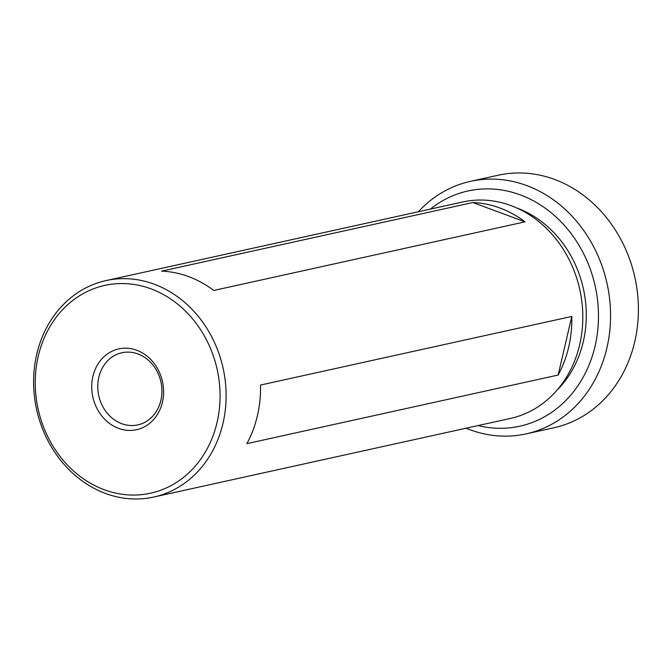 <?xml version="1.0" encoding="UTF-8"?>
<svg xmlns="http://www.w3.org/2000/svg" width="672" height="672" viewBox="0 0 672 672"><rect width="100%" height="100%" fill="white"/><g stroke="black" fill="none" stroke-linecap="round" stroke-linejoin="round"><path stroke-width="1.01" d="M478.069 425.569A120.431 103.774 -102.4 0 0 595.073 346.08A120.431 103.774 -102.4 0 0 551.804 213.276A120.431 103.774 -102.4 0 0 430.357 209.101M418.37 211.747A129.301 111.409 77.6 0 1 470.434 181.356A129.301 111.409 77.6 0 1 606.917 347.869A129.301 111.409 77.6 0 1 526.1 433.894A129.301 111.409 77.6 0 1 466.082 428.207M526.1 433.894L553.93 427.762A129.301 111.409 -102.4 0 0 634.746 341.737A129.301 111.409 -102.4 0 0 498.271 175.216L470.434 181.356M136.752 350.246A41.378 35.65 77.6 0 1 162.431 402.184A41.378 35.65 77.6 0 1 118.574 428.366A41.378 35.65 77.6 0 1 92.896 376.429A41.378 35.65 77.6 0 1 136.752 350.246M121.741 423.696A36.943 31.828 -102.4 0 0 137.81 424.897A36.943 31.828 -102.4 0 0 161.944 391.222A36.943 31.828 -102.4 0 0 137.97 353.951A36.943 31.828 -102.4 0 0 121.909 352.75A36.943 31.828 -102.4 0 0 97.768 386.425A36.943 31.828 -102.4 0 0 121.741 423.696M516.65 207.934A106.394 91.678 77.6 0 1 583.279 341.712A106.394 91.678 77.6 0 1 556.861 390.348M525.008 221.844L213.73 290.455A110.83 95.491 -102.4 0 0 161.582 271.135L472.861 202.532A110.83 95.491 77.6 0 1 525.008 221.844L472.861 202.532M36.733 354.329A110.83 95.491 77.6 0 1 106 280.594A110.83 95.491 77.6 0 1 222.986 423.318A110.83 95.491 77.6 0 1 153.712 497.053A110.83 95.491 77.6 0 1 36.733 354.329M257.41 415.733A110.83 95.491 -102.4 0 0 260.501 385.056L571.78 316.445A110.83 95.491 77.6 0 1 568.688 347.122A110.83 95.491 77.6 0 1 558.146 375.043L246.868 443.646A110.83 95.491 -102.4 0 0 257.41 415.733M106 280.594L462.697 201.978A110.83 95.491 77.6 0 1 579.676 344.702A110.83 95.491 77.6 0 1 510.401 418.438L153.712 497.053M38.254 356.194A106.394 91.678 77.6 0 1 151.032 288.868A106.394 91.678 77.6 0 1 217.064 422.419A106.394 91.678 77.6 0 1 104.286 489.745A106.394 91.678 77.6 0 1 38.254 356.194M558.146 375.043L571.78 316.445"/></g></svg>
